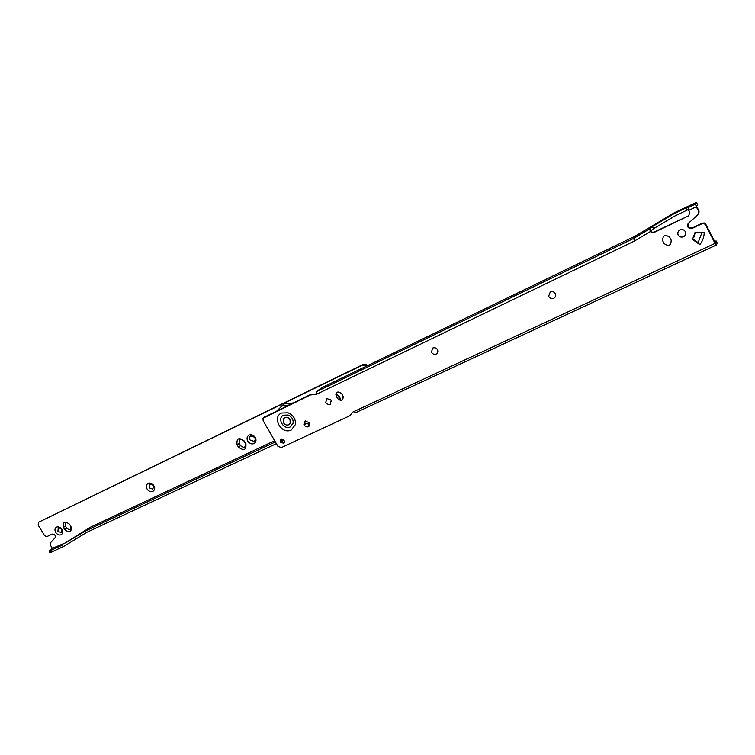 <?xml version="1.0" encoding="UTF-8"?>
<svg xmlns="http://www.w3.org/2000/svg" width="755" height="755" viewBox="0 0 755 755"><rect width="100%" height="100%" fill="white"/><g stroke="black" fill="none" stroke-linecap="round" stroke-linejoin="round"><path stroke-width="1.13" d="M293.119 402.962L284.588 403.746L280.954 406.586M288.939 404.982L281.936 406.048L277.047 410.729M304.331 424.395L305.492 420.875M284.644 417.76L283.182 419.289L283.37 422.573C284.739 424.735 286.504 425.471 288.684 424.791L290.184 423.196L290.062 420.186C288.74 417.883 286.938 417.081 284.644 417.76M550.329 291.874C552.405 291.156 554.057 291.723 555.293 293.582C556.095 295.611 555.595 297.187 553.774 298.3C551.461 299.027 549.753 298.329 548.64 296.215L550.329 291.874M432.823 347.998C434.701 347.357 436.239 347.913 437.438 349.669C438.23 351.585 437.815 353.057 436.173 354.067C434.078 354.708 432.492 354.029 431.407 352.038L432.823 347.998M284.078 418.11L284.909 417.524C287.221 416.836 289.023 417.657 290.335 419.978L290.448 422.951L289.543 424.178M326.953 398.565L331.247 400.207L330.218 404.321C328.302 404.888 326.821 404.227 325.754 402.33L326.953 398.565M305.133 421.016L309.352 422.649L308.361 426.679C306.492 427.217 305.029 426.556 303.982 424.697L305.133 421.016M281.153 439.127L284.088 440.174L284.361 442.26L283.493 443.194L280.634 442.251L280.294 440.033L281.153 439.127M284.276 442.458L281.436 441.515L281.181 439.117M680 229.945C682.293 229.133 684.087 229.709 685.37 231.681C686.172 233.842 685.559 235.541 683.52 236.768C680.972 237.589 679.132 236.872 677.99 234.626C677.471 232.568 678.15 231.002 680 229.945M288.108 415.033L283.569 415.184C276.651 418.204 283.635 430.341 290.288 426.896L293.1 423.215C293.487 419.45 291.826 416.722 288.108 415.033M321.451 387.91L316.505 391.666L633.681 238.42L649.621 228.907L650.376 231.568L634.493 241.024L633.681 238.42L635.304 236.07L321.451 387.91M336.315 396.233L337.683 398.64C341.562 401.509 343.346 400.66 343.034 396.101L341.666 393.685C337.778 390.816 335.994 391.666 336.315 396.233M716.25 245.026L355.605 412.711L354.019 411.522L352.896 412.041L349.442 415.93L281.304 447.592L277.878 446.252L263.165 420.724L263.004 418.27L310.267 394.997L316.751 394.157L316.505 391.666M263.967 417.345L311.051 394.308L316.43 393.987L315.656 394.686M311.051 394.308L310.267 394.997M353.038 411.985L349.442 415.93M699.809 244.667L692.524 239.373L694.968 232.597L704.217 232.559C704.122 237.051 702.65 241.09 699.809 244.667L698.101 242.657L701.952 232.568M698.866 213.542L699.064 211.117L696.563 206.238L697.516 204.558L696.412 202.406L695.459 204.077L696.28 206.747L688.702 210.418L688.192 207.238L686.238 207.823L673.535 213.986L652.424 226.585L649.621 228.907M354.019 411.522L715.042 243.384L716.335 245.026L717.241 243.072L716.146 240.939L714.504 241.27M688.702 210.418L689.806 212.57L688.645 215.817L654.038 232.115L651.98 232.172L650.725 231.03L653.528 228.708L674.734 216.072L688.296 209.541M688.645 215.817L653.688 232.653L651.631 232.719L650.376 231.568M696.412 202.406L674.281 212.787L635.304 236.07M662.635 240.703L664.098 243.525C668.703 246.762 671.072 245.639 671.186 240.156L669.723 237.325C665.098 234.097 662.73 235.22 662.635 240.703M693.883 237.23L695.232 232.597M692.892 238.882L698.101 242.657M716.146 240.939L715.296 242.817L705.765 224.207L705.5 224.745L704.019 223.527L704.292 222.999L705.765 224.207M674.281 212.787L673.535 213.986M699.064 211.117L698.781 211.626L696.28 206.747M698.781 211.626L698.215 214.477L688.522 223.169C686.852 225.386 687.229 227.17 689.655 228.52L692.269 228.359L702.112 223.678L704.019 223.527M704.292 222.999L702.386 223.14L692.562 227.821L689.957 227.972L688.05 226.321L688.013 223.754M715.042 243.384L705.5 224.745M153.444 485.38L152.906 489.193L149.311 487.862L149.849 484.049L153.444 485.38M153.709 485.418C155.162 488.023 154.879 490.014 152.859 491.392C150.821 492.1 148.943 491.411 147.244 489.306C145.79 486.711 146.074 484.719 148.074 483.342C150.122 482.615 152 483.304 153.709 485.418M254.633 437.249C255.586 439.014 255.341 440.373 253.916 441.335L250.047 439.976C249.103 438.221 249.339 436.862 250.764 435.89L254.633 437.249M255.114 437.192C256.606 439.948 256.228 442.081 253.982 443.581C251.736 444.384 249.726 443.676 247.942 441.458C246.46 438.721 246.828 436.588 249.056 435.078C251.311 434.267 253.331 434.974 255.114 437.192M343.431 397.158L341.958 394.195M61.655 529.038L61.259 532.615L57.899 531.312L58.286 527.736L61.391 528.708M61.74 529.151C63.146 531.624 62.939 533.492 61.127 534.757C59.258 535.399 57.512 534.719 55.879 532.709C54.464 530.255 54.671 528.387 56.474 527.113C58.343 526.462 60.098 527.141 61.74 529.151M244.035 441.128L245.337 443.383C245.752 447.611 244.148 448.376 240.534 445.667L239.231 443.411C238.806 439.174 240.411 438.41 244.035 441.128L245.875 443.459C246.517 450.084 244.007 451.273 238.363 447.026L237.051 444.77C236.39 438.145 238.891 436.956 244.563 441.194M340.212 400.48L338.429 396.177L335.862 394.355M336.032 393.525L339.184 396.158L341.194 400.499M331.634 401.245L330.643 399.395M275.386 441.93L86.145 530.623L90.279 527.283L65.298 542.92L52.35 548.319L48.99 551.074L49.764 550.933L50.689 552.452L49.924 552.584L49.066 551.188M309.795 424.31L306.209 423.508L304.341 424.385M307.096 426.924L309.795 424.376M38.524 522.281L363.438 364.335L366.203 364.693L367.468 365.647M52.35 548.319L50.264 544.912L50.245 543.062L55.087 537.815C55.691 535.38 54.719 534.144 52.17 534.096L46.81 536.635L44.649 535.71L38.165 525.084L38.562 522.262L362.721 364.995L366.505 366.118M66.742 528.179L65.496 526.141C64.93 522.347 66.27 521.705 69.526 524.225L70.772 526.263C71.338 530.057 69.989 530.69 66.742 528.179L64.637 529.481L63.401 527.434C62.505 521.507 64.6 520.506 69.696 524.442L70.942 526.49C71.829 532.407 69.724 533.408 64.637 529.481M56.474 546.394L56.776 546.894M86.145 530.623L65.298 542.92M63.033 544.742L49.764 550.933M50.689 552.452L64.015 546.242L87.089 532.181L276.377 443.657M284.022 440.08L281.322 441.345M309.125 426.113L307.417 426.915M281.69 438.976L281.115 439.24M274.688 440.712L90.279 527.283M281.53 413.023L288.108 412.806C293.506 415.25 295.913 419.204 295.337 424.669L291.26 429.991C281.624 434.974 271.526 417.421 281.53 413.023M264.722 416.684L263.901 417.392M634.493 241.024L316.751 394.157M687.89 207.748L695.459 204.077M687.333 209.965L686.238 207.823M653.528 228.708L652.424 226.585M651.084 230.492L649.98 228.369M650.385 231.596L650.744 231.058M653.688 232.653L654.038 232.115M692.562 227.821L692.269 228.359M702.386 223.14L702.112 223.678M245.337 443.383L245.875 443.459M237.051 444.77L239.231 443.411M240.534 445.667L238.363 447.026M339.184 396.158L338.429 396.177M339.778 398.546L340.524 398.536M304.303 425.291L306.209 423.508M365.495 365.354L366.203 364.693M362.721 364.995L363.438 364.335M65.496 526.141L63.401 527.434M38.562 522.262L39.562 521.516M304.907 423.074L303.793 424.121M281.096 439.297L280.294 440.033M355.605 412.711L716.335 245.026M651.15 230.407L650.046 228.284M651.631 232.719L651.98 232.172M689.957 227.972L689.655 228.52"/></g></svg>
